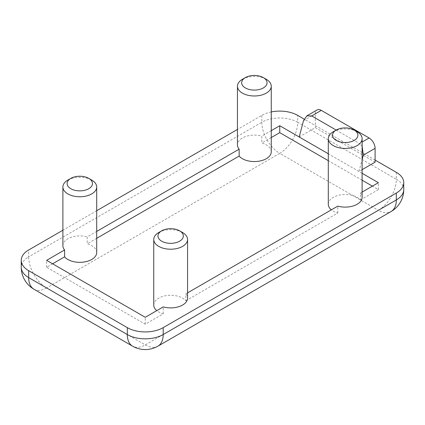 <?xml version="1.0" encoding="UTF-8"?>
<svg xmlns="http://www.w3.org/2000/svg" width="425" height="425" viewBox="0 0 425 425"><rect width="100%" height="100%" fill="white"/><g stroke="black" fill="none" stroke-linecap="round" stroke-linejoin="round"><path stroke-width="0.32" stroke-dasharray="2.12 1.59" d="M271.256 151.794A16.91 9.764 0 0 0 266.3 144.893A16.91 9.764 0 0 0 261.768 143.023L261.768 136.122A16.91 9.764 180 0 0 237.437 144.893M96.698 252.577A16.91 9.764 0 0 0 91.747 245.671A16.91 9.764 0 0 0 87.21 243.807L87.21 236.9L96.698 231.423M52.588 263.792L46.612 267.245L145.249 324.19L163.232 313.809A16.91 9.764 180 0 1 158.7 311.939A16.91 9.764 180 0 1 156.793 310.622M163.232 313.809L163.232 306.903M153.744 305.033A16.91 9.764 180 0 1 164.183 296.018A16.91 9.764 180 0 1 182.612 298.132A16.91 9.764 180 0 1 185.847 300.751L185.847 293.85A16.91 9.764 180 0 1 187.563 298.132M185.847 300.751L337.79 213.026A16.91 9.764 180 0 1 333.253 211.161A16.91 9.764 180 0 1 331.346 209.844M337.79 213.026L337.79 206.125M328.302 204.255A16.91 9.764 180 0 1 338.741 195.24A16.91 9.764 180 0 1 357.165 197.354A16.91 9.764 180 0 1 360.405 199.973L360.405 193.067A16.91 9.764 180 0 1 362.116 197.354M375.1 160.082L304.087 119.08M271.256 111.945A25.362 14.641 0 0 0 261.816 115.382L237.437 129.46M96.698 210.715L62.884 230.238M271.256 130.645L261.768 136.122M299.179 136.956L315.318 127.638L375.1 162.148M362.116 169.644L358.96 171.466L328.302 153.77M362.116 173.294L358.96 171.466L362.116 159.625M360.405 193.067L362.116 192.079M185.847 293.85L187.563 292.857M62.884 245.671A16.91 9.764 180 0 1 87.21 236.9M271.256 137.546L261.768 143.023M96.698 238.324L87.21 243.807M360.405 199.973L378.388 189.587L372.412 186.139M362.116 180.195L328.302 160.671M46.612 267.245L46.612 260.339M145.249 324.19L145.249 317.289M378.388 189.587L378.388 182.686M303.53 120.636L315.318 113.831L315.318 127.638M315.318 113.831A8.452 4.882 60 0 1 317.071 109.963M336.196 130.082L359.507 143.538L362.116 142.035M362.116 146.211L359.507 143.538M333.253 131.777A16.91 9.764 180 0 1 357.165 131.777M158.7 232.555A16.91 9.764 180 0 1 182.612 232.555M67.835 180.099A16.91 9.764 180 0 1 91.747 180.094M242.388 79.316A16.91 9.764 180 0 1 266.3 79.316M396.323 172.332L396.323 179.233L297.686 122.288L297.686 115.382M261.816 115.382L261.816 122.288L28.677 256.891L28.677 249.985M157.93 346.157A25.362 14.641 60 0 1 145.249 344.898L46.612 287.953L279.751 153.351L378.388 210.295L145.249 344.898A25.362 14.641 -60 0 1 132.568 346.157M403.75 189.587A25.362 14.641 0 0 0 396.323 179.233A25.362 14.641 -60 0 1 378.388 210.295A25.362 14.641 60 0 0 391.069 211.554M297.686 122.288A25.362 14.641 0 0 0 261.816 122.288A25.362 14.641 60 0 0 279.751 153.351A25.362 14.641 -60 0 0 297.686 122.288M33.931 289.207A25.362 14.641 -60 0 0 46.612 287.953A25.362 14.641 60 0 1 28.677 256.891A25.362 14.641 0 0 0 21.25 267.245"/><path stroke-width="0.64" d="M245.379 87.948A12.681 7.321 0 0 0 263.314 87.948A12.681 7.321 0 0 0 263.314 77.594L266.3 79.316A16.91 9.764 180 0 1 271.256 86.222A16.91 9.764 180 0 1 260.817 95.237A16.91 9.764 180 0 1 242.388 93.123A16.91 9.764 180 0 1 237.437 86.222A16.91 9.764 180 0 1 242.388 79.316L245.379 77.594A12.681 7.321 0 0 0 245.379 87.948M70.821 188.727A12.681 7.321 0 0 0 88.756 188.727A12.681 7.321 0 0 0 88.756 178.373L91.747 180.094A16.91 9.764 180 0 1 91.747 180.099A16.91 9.764 180 0 1 96.698 187A16.91 9.764 180 0 1 86.259 196.015A16.91 9.764 180 0 1 67.835 193.901A16.91 9.764 180 0 1 62.884 187A16.91 9.764 180 0 1 67.835 180.099L70.821 178.373A12.681 7.321 0 0 0 70.821 188.727M161.686 241.188A12.681 7.321 0 0 0 179.621 241.188A12.681 7.321 0 0 0 179.621 230.833L182.612 232.555A16.91 9.764 180 0 1 187.563 239.461A16.91 9.764 180 0 1 177.124 248.476A16.91 9.764 180 0 1 158.7 246.362A16.91 9.764 180 0 1 153.744 239.461A16.91 9.764 180 0 1 158.7 232.555L161.686 230.833A12.681 7.321 0 0 0 161.686 241.188M336.244 140.404A12.681 7.321 0 0 0 354.179 140.404A12.681 7.321 0 0 0 354.179 130.05L357.165 131.777A16.91 9.764 180 0 1 362.116 138.683A16.91 9.764 180 0 1 351.682 147.698A16.91 9.764 180 0 1 333.253 145.584A16.91 9.764 180 0 1 328.302 138.683A16.91 9.764 180 0 1 333.253 131.777L336.244 130.05A12.681 7.321 0 0 0 336.244 140.404M96.698 231.423L239.153 149.18L239.153 156.081A16.91 9.764 0 0 0 242.388 158.7A16.91 9.764 0 0 0 260.817 160.815A16.91 9.764 0 0 0 271.256 151.794L271.256 86.222M187.563 239.461L187.563 298.132A16.91 9.764 180 0 1 163.232 306.903L145.249 317.289L46.612 260.339L64.595 249.958L64.595 256.859A16.91 9.764 0 0 0 67.835 259.478A16.91 9.764 0 0 0 86.259 261.593A16.91 9.764 0 0 0 96.698 252.577L96.698 187M362.116 138.683L362.116 197.354A16.91 9.764 180 0 1 337.79 206.125L187.563 292.857M62.884 230.238L28.677 249.985A25.362 14.641 0 0 0 21.25 260.339A25.362 14.641 0 0 0 28.677 270.693L127.314 327.643A25.362 14.641 0 0 0 163.184 327.643L396.323 193.04A25.362 14.641 0 0 0 403.75 182.686A25.362 14.641 0 0 0 396.323 172.332L375.1 160.082M304.087 119.08L297.686 115.382A25.362 14.641 0 0 0 271.256 111.945M237.437 129.46L96.698 210.715M239.153 149.18A16.91 9.764 180 0 1 237.437 144.893L237.437 86.222M328.302 153.77L279.751 125.736L271.256 130.645M362.116 142.035L369.123 137.992A8.452 4.882 60 0 1 375.1 148.346L375.1 162.148L362.116 169.644M362.116 192.079L378.388 182.686L362.116 173.294M64.595 249.958A16.91 9.764 180 0 1 62.884 245.671L62.884 187M328.302 160.671L279.751 132.643L271.256 137.546M239.153 156.081L96.698 238.324M64.595 256.859L52.588 263.792M156.793 310.622A16.91 9.764 180 0 1 153.744 305.033L153.744 239.461M331.346 209.844A16.91 9.764 180 0 1 328.302 204.255L328.302 138.683M372.412 186.139L362.116 180.195M279.751 132.643L279.751 125.736M299.179 136.956L303.53 120.636L306.823 115.882L311.684 115.929L336.196 130.082M375.1 148.346L363.311 155.152L362.116 159.625M369.123 137.992L321.3 110.378L311.684 115.929M306.823 115.882L317.071 109.963A8.452 4.882 60 0 1 321.3 110.378M363.311 155.152L362.116 146.211M357.165 131.777L354.179 130.05A12.681 7.321 0 0 0 336.244 130.05M182.612 232.555L179.621 230.833A12.681 7.321 0 0 0 161.686 230.833M91.747 180.099L88.756 178.373A12.681 7.321 0 0 0 70.821 178.373M266.3 79.316L263.314 77.594A12.681 7.321 0 0 0 245.379 77.594M28.677 270.693L28.677 277.599L127.314 334.544L127.314 327.643M163.184 327.643L163.184 334.544L396.323 199.941L396.323 193.04M21.25 260.339L21.25 267.245A25.362 25.362 0 0 0 33.931 289.207L132.568 346.157A25.362 14.641 -60 0 1 127.314 334.544A25.362 14.641 0 0 0 163.184 334.544A25.362 14.641 60 0 1 157.93 346.157L391.069 211.554A25.362 14.641 60 0 0 396.323 199.941A25.362 14.641 0 0 0 403.75 189.587L403.75 182.686M21.25 267.245A25.362 14.641 0 0 0 28.677 277.599A25.362 14.641 -60 0 0 33.931 289.207M132.568 346.157A25.362 25.362 0 0 0 157.93 346.157M391.069 211.554A25.362 25.362 0 0 0 403.75 189.587"/></g></svg>
